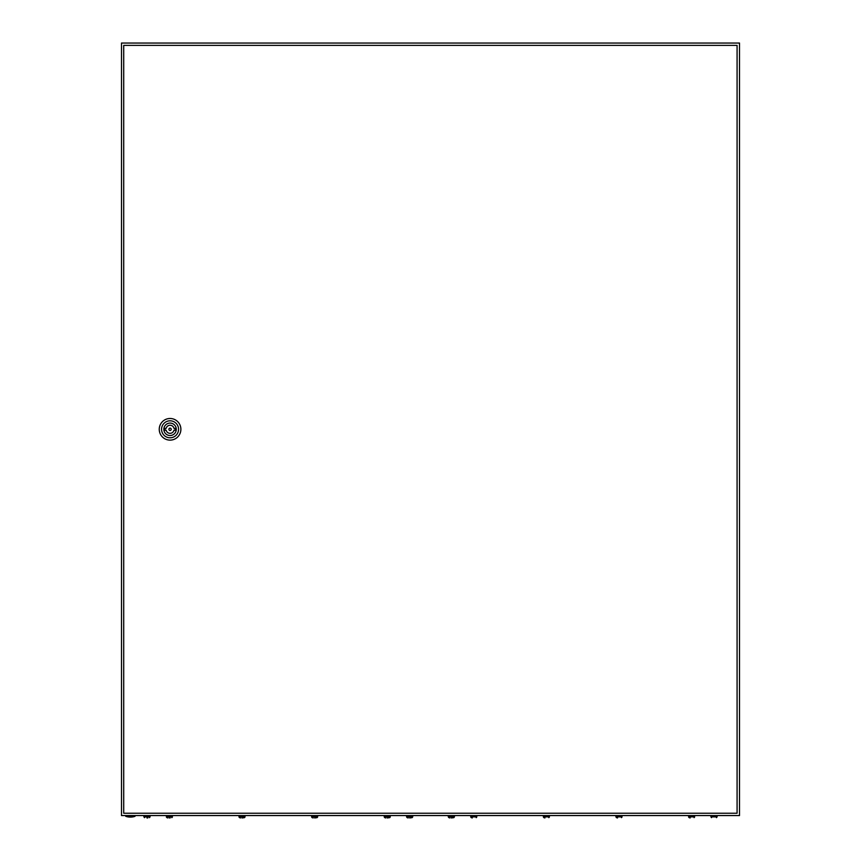 <?xml version="1.0" encoding="UTF-8"?>
<svg xmlns="http://www.w3.org/2000/svg" width="861" height="861" viewBox="0 0 861 861"><rect width="100%" height="100%" fill="white"/><g stroke="black" fill="none" stroke-linecap="round" stroke-linejoin="round"><path stroke-width="1.29" d="M121.498 43.05L121.498 815.55L739.502 815.55L739.502 43.05L121.498 43.05M135.016 816.325A14.293 14.293 0 0 1 125.749 816.325L135.016 816.325L135.016 815.55M171.221 429.305A1.162 1.162 0 0 0 170.069 428.143A1.162 1.162 0 0 0 168.907 429.305A1.162 1.162 0 0 0 170.069 430.457A1.162 1.162 0 0 0 171.221 429.305M159.253 429.305A10.816 10.816 0 0 1 170.069 418.489A10.816 10.816 0 0 1 180.885 429.305A10.816 10.816 0 0 1 170.069 440.122A10.816 10.816 0 0 1 159.253 429.305M161.567 429.305A8.502 8.502 0 0 1 170.069 420.803A8.502 8.502 0 0 1 178.561 429.305A8.502 8.502 0 0 1 170.069 437.797A8.502 8.502 0 0 1 161.567 429.305M176.279 429.305A6.221 6.221 0 0 1 170.069 435.526A6.221 6.221 0 0 1 163.848 429.305A6.221 6.221 0 0 1 170.069 423.085A6.221 6.221 0 0 1 176.279 429.305M173.965 428.337A4.014 4.014 0 0 0 166.162 428.337L165.043 428.337L165.043 430.263L166.162 430.263A4.014 4.014 0 0 0 173.965 430.263L175.084 430.263L175.084 428.337L173.965 428.337M123.715 45.364L123.715 813.236L737.081 813.236L737.081 45.364L123.715 45.364M448.882 817.659L448.269 816.874L454.447 816.874L453.833 817.659M451.358 817.95L453.833 817.627L451.358 817.95M448.882 817.627L449.894 817.95L448.882 817.627M470.666 815.55L471.29 817.659L470.666 816.874L476.854 816.874L476.23 817.659L476.854 815.55M543.291 815.55L543.904 817.659L543.291 816.874L549.469 816.874L548.844 817.659L549.469 815.55M615.906 816.874L615.906 815.55L616.519 817.659L615.906 816.874L622.083 816.874L621.459 817.659L622.083 815.55M688.52 815.55L689.134 817.659L688.52 816.874L694.698 816.874L694.074 817.659L694.698 815.55M711.541 817.659L710.917 816.874L717.095 816.874L716.481 817.659M690.135 817.95L689.134 817.627L690.135 817.95M617.52 817.95L616.519 817.627L617.52 817.95M544.905 817.95L543.904 817.627L544.905 817.95M472.291 817.95L471.29 817.627L472.291 817.95M144.519 817.659L143.905 816.874L150.083 816.874L149.459 817.659M146.994 817.95L147.758 817.95M166.302 815.55L166.926 817.659L166.302 816.874L172.48 816.874L171.866 817.659L172.48 815.55M169.391 817.95L170.166 817.95M238.917 815.55L239.541 817.659L238.917 816.874L245.094 816.874L244.481 817.659L245.094 815.55M242.006 817.95L244.481 817.627L242.006 817.95M239.541 817.627L240.542 817.95L239.541 817.627M311.531 815.55L312.156 817.659L311.531 816.874L317.709 816.874L317.096 817.659L317.709 815.55M314.62 817.95L317.096 817.627L314.62 817.95M312.156 817.627L313.156 817.95L312.156 817.627M384.146 815.55L384.77 817.659L384.146 816.874L390.334 816.874L389.71 817.659L390.334 815.55M387.235 817.95L389.71 817.627L387.235 817.95M384.77 817.627L385.771 817.95L384.77 817.627M407.167 817.659L406.553 816.874L412.731 816.874L412.118 817.659M409.642 817.95L412.118 817.627L409.642 817.95M407.167 817.627L408.179 817.95L407.167 817.627M167.927 817.95L166.926 817.627L167.927 817.95M125.749 816.325L125.749 815.55M454.447 816.874L454.447 815.55M448.269 816.874L448.269 815.55M717.095 816.874L717.095 815.55M710.917 816.874L710.917 815.55M150.083 816.874L150.083 815.55M143.905 816.874L143.905 815.55M412.731 816.874L412.731 815.55M406.553 816.874L406.553 815.55"/></g></svg>
